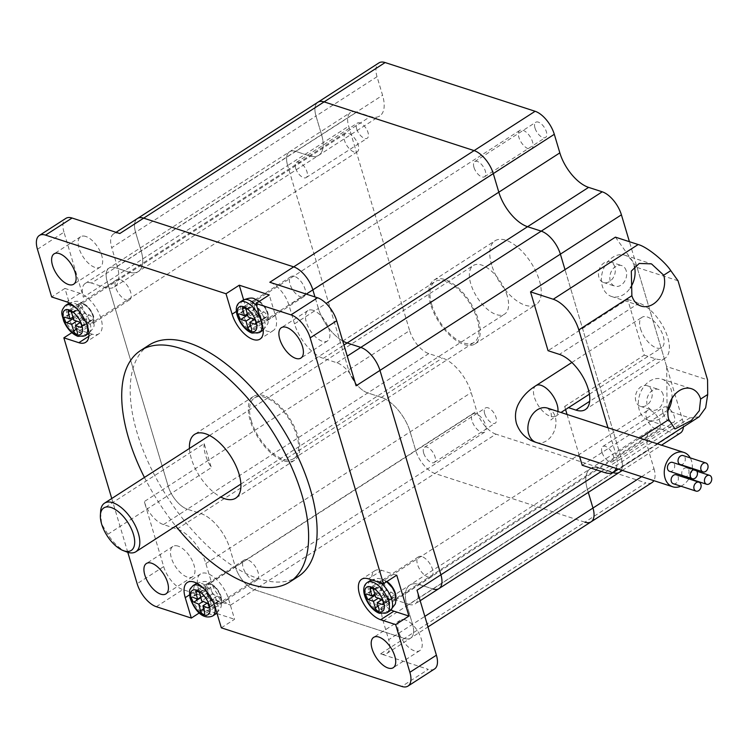 <?xml version="1.0" encoding="UTF-8"?>
<svg xmlns="http://www.w3.org/2000/svg" width="749" height="749" viewBox="0 0 749 749"><rect width="100%" height="100%" fill="white"/><g stroke="black" fill="none" stroke-linecap="round" stroke-linejoin="round"><path stroke-width="0.56" stroke-dasharray="3.75 2.81" d="M431.761 304.656A36.13 17.592 57.2 0 1 434.916 281.661A36.13 17.592 57.2 0 1 457.686 288.749A36.13 17.592 57.2 0 1 477.216 319.42A36.13 17.592 57.2 0 1 474.061 342.405A36.13 17.592 57.2 0 1 451.301 335.318A36.13 17.592 57.2 0 1 431.761 304.656M251.346 420.919A36.13 17.592 57.2 0 1 254.501 397.925A36.13 17.592 57.2 0 1 277.261 405.012A36.13 17.592 57.2 0 1 296.801 435.684A36.13 17.592 57.2 0 1 293.645 458.669A36.13 17.592 57.2 0 1 270.876 451.581A36.13 17.592 57.2 0 1 251.346 420.919M356.093 385.801A21.684 10.552 -122.8 0 0 336.919 362.788L323.278 358.359A32.525 15.832 57.2 0 1 294.516 323.849L318.4 308.457A32.525 15.832 57.2 0 0 342.733 340.982A32.525 15.832 57.2 0 1 318.4 308.457L314.954 296.922L318.4 308.457L326.152 303.467M163.469 524.581L187.344 509.198A21.684 10.552 57.2 0 1 168.169 486.185L107.247 281.821A21.684 10.552 57.2 0 1 109.139 268.02A21.684 10.552 57.2 0 1 115.346 267.665L128.978 272.093A32.525 15.832 -122.8 0 0 138.284 271.569A32.525 15.832 -122.8 0 0 141.13 250.868L135.588 232.293A21.684 10.552 57.2 0 1 137.479 218.502A21.684 10.552 -122.8 0 0 135.588 232.293L141.13 250.868A32.525 15.832 57.2 0 1 138.284 271.569A32.525 15.832 57.2 0 1 128.978 272.093L115.346 267.665A21.684 10.552 -122.8 0 0 109.139 268.02A21.684 10.552 -122.8 0 0 107.247 281.821L168.169 486.185A21.684 10.552 -122.8 0 0 187.344 509.198L200.985 513.627A32.525 15.832 57.2 0 1 229.746 548.137L235.289 566.721A21.684 10.552 -122.8 0 0 254.463 589.725L404.46 638.457A21.684 10.552 -122.8 0 0 410.667 638.101A21.684 10.552 -122.8 0 0 412.559 624.31L407.016 605.726A32.525 15.832 57.2 0 1 409.853 585.035A32.525 15.832 57.2 0 1 419.159 584.501L432.8 588.929L419.159 584.501A32.525 15.832 -122.8 0 0 409.853 585.035A32.525 15.832 -122.8 0 0 407.016 605.726L412.559 624.31A21.684 10.552 57.2 0 1 410.667 638.101A21.684 10.552 57.2 0 1 404.46 638.457L254.463 589.725A21.684 10.552 57.2 0 1 235.289 566.721L211.405 582.104A21.684 10.552 -122.8 0 0 230.58 605.117L182.85 589.613A21.684 10.552 57.2 0 1 163.675 566.6L144.295 501.577A21.684 10.552 -122.8 0 0 163.469 524.581L177.101 529.019A32.525 15.832 57.2 0 1 205.863 563.529L211.405 582.104M356.786 112.078L370.427 116.507A32.525 15.832 57.2 0 0 379.734 115.973A32.525 15.832 57.2 0 0 382.57 95.282L377.028 76.707L316.003 116.029L321.546 134.605A32.525 15.832 57.2 0 1 318.709 155.305A32.525 15.832 57.2 0 1 309.403 155.829L295.761 151.401A21.684 10.552 -122.8 0 0 289.554 151.757A21.684 10.552 57.2 0 1 295.761 151.401L91.462 283.056L105.103 287.485A32.525 15.832 -122.8 0 0 114.41 286.951A32.525 15.832 -122.8 0 0 117.247 266.26L111.713 247.685L316.003 116.029A21.684 10.552 57.2 0 1 317.904 102.239A21.684 10.552 -122.8 0 0 316.003 116.029L321.546 134.605A32.525 15.832 57.2 0 1 318.709 155.305A32.525 15.832 57.2 0 1 309.403 155.829L295.761 151.401L356.786 112.078A21.684 10.552 57.2 0 0 350.579 112.434A21.684 10.552 57.2 0 0 348.688 126.225L409.619 330.599L348.594 369.922A21.684 10.552 -122.8 0 0 367.768 392.935L381.4 397.363A32.525 15.832 57.2 0 1 410.162 431.873L415.704 450.458L410.162 431.873A32.525 15.832 -122.8 0 0 381.4 397.363L367.768 392.935A21.684 10.552 57.2 0 1 348.594 369.922L144.295 501.577M37.45 249.277L63.983 232.181L83.364 297.203L287.663 165.557L348.594 369.922L287.663 165.557A21.684 10.552 57.2 0 1 289.554 151.757A21.684 10.552 -122.8 0 0 287.663 165.557L348.688 126.225M230.58 605.117L434.879 473.462A21.684 10.552 57.2 0 1 415.704 450.458A21.684 10.552 -122.8 0 0 434.879 473.462L584.875 522.193L380.576 653.84L428.306 669.344L401.773 686.449M383.142 621.118L587.431 489.462L588.302 492.365L587.431 489.462A32.525 15.832 57.2 0 1 590.278 468.771A32.525 15.832 57.2 0 1 599.584 468.237L613.216 472.666L408.917 604.321L395.285 599.893A32.525 15.832 -122.8 0 0 385.978 600.426A32.525 15.832 -122.8 0 0 383.142 621.118L388.675 639.693L424.833 616.39M601.25 471.449L621.314 458.519L565.008 269.631L621.314 458.519A21.684 10.552 57.2 0 1 621.37 470.11A21.684 10.552 -122.8 0 0 621.314 458.519L682.339 419.197L629.422 241.693M619.423 472.31A21.684 10.552 57.2 0 1 613.216 472.666L599.584 468.237A32.525 15.832 57.2 0 0 590.278 468.771A32.525 15.832 57.2 0 0 587.431 489.462L648.456 450.14A32.525 15.832 57.2 0 1 651.302 429.449A32.525 15.832 57.2 0 1 660.609 428.915L674.24 433.343L613.216 472.666M591.083 521.838A21.684 10.552 57.2 0 1 584.875 522.193L434.879 473.462L495.904 434.139L645.9 482.871L584.875 522.193M491.653 264.959A37.937 18.472 57.2 0 1 494.967 240.822A37.937 18.472 57.2 0 1 518.87 248.265A37.937 18.472 57.2 0 1 539.374 280.463A37.937 18.472 57.2 0 1 536.069 304.6A37.937 18.472 57.2 0 1 512.166 297.156A37.937 18.472 57.2 0 1 491.653 264.959M430.628 304.281A37.937 18.472 57.2 0 1 433.943 280.145A37.937 18.472 57.2 0 1 457.845 287.588A37.937 18.472 57.2 0 1 478.358 319.786A37.937 18.472 57.2 0 1 475.044 343.931A37.937 18.472 57.2 0 1 451.141 336.479A37.937 18.472 57.2 0 1 430.628 304.281M484.687 413.72A9.035 4.4 57.2 0 1 485.474 407.971A9.035 4.4 57.2 0 1 491.166 409.74A9.035 4.4 57.2 0 1 496.044 417.408A9.035 4.4 57.2 0 1 495.258 423.157A9.035 4.4 57.2 0 1 489.565 421.378A9.035 4.4 57.2 0 1 484.687 413.72M423.662 453.042A9.035 4.4 57.2 0 1 424.449 447.293A9.035 4.4 57.2 0 1 430.141 449.063A9.035 4.4 57.2 0 1 435.019 456.731A9.035 4.4 57.2 0 1 434.233 462.479A9.035 4.4 57.2 0 1 428.54 460.71A9.035 4.4 57.2 0 1 423.662 453.042M663.024 412.914A9.035 4.4 57.2 0 1 663.811 407.175A9.035 4.4 57.2 0 1 669.503 408.945A9.035 4.4 57.2 0 1 674.381 416.613A9.035 4.4 57.2 0 1 673.594 422.361A9.035 4.4 57.2 0 1 667.902 420.582A9.035 4.4 57.2 0 1 663.024 412.914M601.999 452.246A9.035 4.4 57.2 0 1 602.786 446.498A9.035 4.4 57.2 0 1 608.478 448.267A9.035 4.4 57.2 0 1 613.365 455.935A9.035 4.4 57.2 0 1 612.57 461.684A9.035 4.4 57.2 0 1 606.877 459.914A9.035 4.4 57.2 0 1 601.999 452.246M534.983 128.013A9.035 4.4 57.2 0 1 535.769 122.265A9.035 4.4 57.2 0 1 541.461 124.044A9.035 4.4 57.2 0 1 546.349 131.712A9.035 4.4 57.2 0 1 545.562 137.451A9.035 4.4 57.2 0 1 539.87 135.681A9.035 4.4 57.2 0 1 534.983 128.013M473.958 167.336A9.035 4.4 57.2 0 1 474.744 161.597A9.035 4.4 57.2 0 1 480.437 163.366A9.035 4.4 57.2 0 1 485.324 171.034A9.035 4.4 57.2 0 1 484.537 176.783A9.035 4.4 57.2 0 1 478.845 175.004A9.035 4.4 57.2 0 1 473.958 167.336M356.646 128.809A9.035 4.4 57.2 0 1 357.432 123.061A9.035 4.4 57.2 0 1 363.125 124.84A9.035 4.4 57.2 0 1 368.012 132.507A9.035 4.4 57.2 0 1 367.216 138.247A9.035 4.4 57.2 0 1 361.524 136.477A9.035 4.4 57.2 0 1 356.646 128.809M295.621 168.141A9.035 4.4 57.2 0 1 296.407 162.393A9.035 4.4 57.2 0 1 302.1 164.162A9.035 4.4 57.2 0 1 306.987 171.83A9.035 4.4 57.2 0 1 306.191 177.579A9.035 4.4 57.2 0 1 300.508 175.8A9.035 4.4 57.2 0 1 295.621 168.141M495.904 434.139A21.684 10.552 57.2 0 1 476.729 411.135L471.187 392.551A32.525 15.832 -122.8 0 0 442.425 358.041L428.793 353.612A21.684 10.552 57.2 0 1 409.619 330.599M377.028 76.707A21.684 10.552 57.2 0 1 378.919 62.907M682.339 419.197A21.684 10.552 57.2 0 1 683.388 426.949M680.448 432.988A21.684 10.552 57.2 0 1 674.24 433.343M641.631 476.692L653.999 468.715L648.456 450.14M653.999 468.715A21.684 10.552 57.2 0 1 653.858 480.661M652.107 482.515A21.684 10.552 57.2 0 1 645.9 482.871M126.59 551.891A28.911 14.072 57.2 0 1 107.847 534.29L101.621 524.01L100.535 512.485M507.167 295.715A28.911 14.072 -122.8 0 0 491.541 271.185A28.911 14.072 -122.8 0 0 473.321 265.511A28.911 14.072 -122.8 0 0 470.803 283.899A28.911 14.072 -122.8 0 0 486.429 308.438A28.911 14.072 -122.8 0 0 504.639 314.112A28.911 14.072 -122.8 0 0 507.167 295.715M204.177 443.623A28.911 14.072 -122.8 0 0 205.479 454.877A28.911 14.072 -122.8 0 0 211.33 467.61L204.177 443.623L100.703 510.303M107.847 534.29L211.33 467.61M257.965 300.536A11.928 5.805 -122.8 0 0 257.31 300.283A11.928 5.805 -122.8 0 0 253.902 300.48A11.928 5.805 -122.8 0 0 253.939 310.872A11.928 5.805 -122.8 0 0 263.405 320.722A11.928 5.805 -122.8 0 0 266.822 320.525A11.928 5.805 -122.8 0 0 267.384 311.547A11.928 5.805 -122.8 0 0 259.407 301.295M294.46 276.353A11.928 5.805 -122.8 0 0 291.043 276.55A11.928 5.805 -122.8 0 0 291.08 286.933A11.928 5.805 -122.8 0 0 300.546 296.791A11.928 5.805 -122.8 0 0 303.963 296.595A11.928 5.805 -122.8 0 0 303.925 286.202A11.928 5.805 -122.8 0 0 294.46 276.353M386.877 581.542A11.928 5.805 -122.8 0 0 384.78 580.531A11.928 5.805 -122.8 0 0 381.372 580.728A11.928 5.805 -122.8 0 0 381.41 591.12A11.928 5.805 -122.8 0 0 390.875 600.97A11.928 5.805 -122.8 0 0 394.283 600.773A11.928 5.805 -122.8 0 0 395.921 597.047M421.93 556.591A11.928 5.805 -122.8 0 0 418.513 556.788A11.928 5.805 -122.8 0 0 418.551 567.18A11.928 5.805 -122.8 0 0 428.016 577.03A11.928 5.805 -122.8 0 0 431.433 576.833A11.928 5.805 -122.8 0 0 431.396 566.45A11.928 5.805 -122.8 0 0 421.93 556.591M210.45 583.752A11.928 5.805 -122.8 0 0 207.033 583.939A11.928 5.805 -122.8 0 0 207.07 594.332A11.928 5.805 -122.8 0 0 216.545 604.181A11.928 5.805 -122.8 0 0 219.953 603.994A11.928 5.805 -122.8 0 0 219.916 593.601A11.928 5.805 -122.8 0 0 210.45 583.752M247.591 559.812A11.928 5.805 -122.8 0 0 244.183 560.009A11.928 5.805 -122.8 0 0 244.221 570.401A11.928 5.805 -122.8 0 0 253.686 580.25A11.928 5.805 -122.8 0 0 257.094 580.054A11.928 5.805 -122.8 0 0 257.057 569.661A11.928 5.805 -122.8 0 0 247.591 559.812M243.622 299.815L245.354 305.629A23.846 11.61 -122.8 0 0 266.447 330.946A23.846 11.61 -122.8 0 0 273.273 330.552A23.846 11.61 -122.8 0 0 275.36 315.376L269.266 294.937M82.98 303.504A11.928 5.805 -122.8 0 0 79.563 303.701A11.928 5.805 -122.8 0 0 79.6 314.093A11.928 5.805 -122.8 0 0 89.075 323.942A11.928 5.805 -122.8 0 0 92.483 323.746A11.928 5.805 -122.8 0 0 92.445 313.354A11.928 5.805 -122.8 0 0 82.98 303.504M120.121 279.564A11.928 5.805 -122.8 0 0 116.713 279.761A11.928 5.805 -122.8 0 0 116.75 290.153A11.928 5.805 -122.8 0 0 126.216 300.003A11.928 5.805 -122.8 0 0 129.633 299.806A11.928 5.805 -122.8 0 0 129.586 289.423A11.928 5.805 -122.8 0 0 120.121 279.564M189.46 448.436A37.937 18.472 -122.8 0 0 220.777 497.036M264.378 395.79A37.937 18.472 -122.8 0 0 253.518 396.408A37.937 18.472 -122.8 0 0 253.639 429.467A37.937 18.472 -122.8 0 0 283.768 460.813A37.937 18.472 -122.8 0 0 294.619 460.195A37.937 18.472 -122.8 0 0 294.497 427.127A37.937 18.472 -122.8 0 0 264.378 395.79M149.088 345.064A137.676 67.017 -122.8 0 0 149.528 465.026A137.676 67.017 -122.8 0 0 258.826 578.762A137.676 67.017 -122.8 0 0 298.233 576.505M178.093 546.115A18.07 8.791 -122.8 0 0 172.925 546.414A18.07 8.791 -122.8 0 0 172.982 562.153A18.07 8.791 -122.8 0 0 187.325 577.086A18.07 8.791 -122.8 0 0 192.502 576.786A18.07 8.791 -122.8 0 0 192.446 561.048A18.07 8.791 -122.8 0 0 178.093 546.115M85.789 236.459A18.07 8.791 -122.8 0 0 80.611 236.759A18.07 8.791 -122.8 0 0 80.677 252.507A18.07 8.791 -122.8 0 0 95.02 267.43A18.07 8.791 -122.8 0 0 100.188 267.131A18.07 8.791 -122.8 0 0 100.132 251.392A18.07 8.791 -122.8 0 0 85.789 236.459M313.054 310.292A18.07 8.791 -122.8 0 0 307.886 310.592A18.07 8.791 -122.8 0 0 307.942 326.33A18.07 8.791 -122.8 0 0 322.285 341.254A18.07 8.791 -122.8 0 0 327.453 340.964A18.07 8.791 -122.8 0 0 327.397 325.216A18.07 8.791 -122.8 0 0 313.054 310.292M405.368 619.947A18.07 8.791 -122.8 0 0 400.2 620.238A18.07 8.791 -122.8 0 0 400.256 635.985A18.07 8.791 -122.8 0 0 414.6 650.909A18.07 8.791 -122.8 0 0 419.768 650.619A18.07 8.791 -122.8 0 0 419.712 634.871A18.07 8.791 -122.8 0 0 405.368 619.947M439.008 588.574A21.684 10.552 57.2 0 1 432.8 588.929M428.793 353.612L187.344 509.198L200.985 513.627A32.525 15.832 57.2 0 1 229.746 548.137L235.289 566.721L476.729 411.135M221.32 627.821L234.587 619.273L228.492 598.835A23.846 11.61 -122.8 0 0 215.6 578.602A23.846 11.61 -122.8 0 0 200.573 573.921A23.846 11.61 -122.8 0 0 198.494 589.098L204.589 609.527L216.583 613.422M217.079 613.59L234.587 619.273M204.589 609.527L199.318 612.925M111.751 498.506L127.789 552.303M71.848 332.678L77.119 329.288L92.118 334.157A23.846 11.61 -122.8 0 0 98.943 333.773A23.846 11.61 -122.8 0 0 98.868 312.988A23.846 11.61 -122.8 0 0 79.928 293.28L64.929 288.412L69.264 302.933M69.292 303.036L77.119 329.288M64.929 288.412L51.662 296.96M144.435 477.45A137.676 67.017 -122.8 0 0 175.753 526.051M396.736 575.185L381.737 570.317A23.846 11.61 -122.8 0 0 374.912 570.701A23.846 11.61 -122.8 0 0 374.163 589.622A23.846 11.61 -122.8 0 0 391.175 610.004M63.983 232.181A21.684 10.552 57.2 0 1 65.875 218.38M119.803 233.529A21.684 10.552 -122.8 0 0 113.605 233.885A21.684 10.552 -122.8 0 0 111.713 247.685M91.462 283.056A21.684 10.552 -122.8 0 0 85.264 283.412A21.684 10.552 -122.8 0 0 83.364 297.203M294.516 323.849L288.983 305.264A21.684 10.552 -122.8 0 0 269.809 282.261M434.514 668.988A21.684 10.552 57.2 0 1 428.306 669.344M380.576 653.84A21.684 10.552 -122.8 0 0 386.784 653.484A21.684 10.552 -122.8 0 0 388.675 639.693M408.917 604.321A21.684 10.552 -122.8 0 0 415.124 603.966A21.684 10.552 -122.8 0 0 417.015 590.175M206.499 591.101A10.842 5.28 57.2 0 1 207.623 584.857A10.842 5.28 57.2 0 1 214.71 587.216A10.842 5.28 57.2 0 1 220.487 596.831A10.842 5.28 57.2 0 1 219.363 603.076A10.842 5.28 57.2 0 1 212.276 600.717A10.842 5.28 57.2 0 1 206.499 591.101M219.747 599.322A2.949 1.432 -122.8 0 0 217.219 596.054L212.267 594.032L210.609 587.403A3.174 1.545 -122.8 0 0 208.915 584.585A3.174 1.545 -122.8 0 0 206.836 583.902A3.174 1.545 -122.8 0 0 206.509 585.727L208.175 592.356L203.222 590.334A2.949 1.432 -122.8 0 0 202.249 590.334A2.949 1.432 -122.8 0 0 202.211 592.815A2.949 1.432 -122.8 0 0 204.468 595.296L209.411 597.318L211.078 603.947A3.174 1.545 -122.8 0 0 212.772 606.765A3.174 1.545 -122.8 0 0 214.841 607.458A3.174 1.545 -122.8 0 0 215.169 605.623L213.512 598.994L218.455 601.016A2.949 1.432 -122.8 0 0 219.438 601.026A2.949 1.432 -122.8 0 0 219.747 599.322M471.823 420.123A10.842 5.28 57.2 0 1 472.947 413.879A10.842 5.28 57.2 0 1 480.034 416.238A10.842 5.28 57.2 0 1 485.811 425.853A10.842 5.28 57.2 0 1 484.687 432.098A10.842 5.28 57.2 0 1 477.6 429.739A10.842 5.28 57.2 0 1 471.823 420.123M209.411 597.318L203.026 601.438M208.175 592.356L200.723 597.159M212.267 594.032L201.659 600.876M213.512 598.994L207.061 603.151M669.615 471.346A4.7 3.52 108 0 0 673.557 469.67A4.7 3.52 108 0 0 674.521 464.652A4.7 3.52 108 0 0 672.518 462.405M673.314 483.732A4.7 3.52 108 0 0 677.246 482.056A4.7 3.52 108 0 0 678.21 477.038A4.7 3.52 108 0 0 676.216 474.791M683.921 476.888A4.7 3.52 108 0 0 687.863 475.212A4.7 3.52 108 0 0 688.827 470.203A4.7 3.52 108 0 0 686.824 467.956A4.7 3.52 108 0 0 682.891 469.632A4.7 3.52 108 0 0 681.927 474.651A4.7 3.52 108 0 0 682.255 475.446M680.232 464.502A4.7 3.52 108 0 0 684.165 462.826A4.7 3.52 108 0 0 685.129 457.817A4.7 3.52 108 0 0 683.135 455.57M640.507 328.745A18.07 8.791 -122.8 0 0 650.272 344.072A18.07 8.791 -122.8 0 0 661.657 347.62A18.07 8.791 -122.8 0 0 663.23 336.123A18.07 8.791 -122.8 0 0 653.465 320.797A18.07 8.791 -122.8 0 0 642.08 317.248A18.07 8.791 -122.8 0 0 640.507 328.745M680.878 486.185A18.07 13.557 108 0 0 688.827 478.892M689.033 478.555A18.07 13.557 108 0 0 692.226 468.808M692.263 468.415A18.07 13.557 108 0 0 691.561 461.056A18.07 13.557 108 0 0 690.232 457.873M626.201 270.735A10.842 8.136 108 0 0 621.595 265.558A10.842 8.136 108 0 0 612.513 269.425A10.842 8.136 108 0 0 610.285 280.997A10.842 8.136 108 0 0 614.901 286.174A10.842 8.136 108 0 0 623.983 282.307A10.842 8.136 108 0 0 626.201 270.735M614.845 267.047A10.842 8.136 108 0 0 610.229 261.869A10.842 8.136 108 0 0 601.147 265.726A10.842 8.136 108 0 0 598.919 277.308A10.842 8.136 108 0 0 603.535 282.485A10.842 8.136 108 0 0 612.616 278.619A10.842 8.136 108 0 0 614.845 267.047M663.127 394.601A10.842 8.136 108 0 0 658.521 389.414A10.842 8.136 108 0 0 649.439 393.281A10.842 8.136 108 0 0 647.211 404.853A10.842 8.136 108 0 0 651.817 410.04A10.842 8.136 108 0 0 660.908 406.173A10.842 8.136 108 0 0 663.127 394.601M651.77 390.903A10.842 8.136 108 0 0 647.155 385.726A10.842 8.136 108 0 0 638.073 389.592A10.842 8.136 108 0 0 635.845 401.164A10.842 8.136 108 0 0 640.461 406.351A10.842 8.136 108 0 0 649.542 402.485A10.842 8.136 108 0 0 651.77 390.903M671.928 398.421A21.684 16.263 108 0 0 671.085 389.471A21.684 16.263 108 0 0 661.873 379.106A21.684 16.263 108 0 0 643.7 386.84A21.684 16.263 108 0 0 639.253 409.984A21.684 16.263 108 0 0 648.475 420.348A21.684 16.263 108 0 0 667.958 410.639M634.356 266.279A21.684 16.263 108 0 0 634.169 265.605A21.684 16.263 108 0 0 624.947 255.25A21.684 16.263 108 0 0 606.774 262.974A21.684 16.263 108 0 0 602.327 286.127A21.684 16.263 108 0 0 611.549 296.482A21.684 16.263 108 0 0 630.255 288M565.589 409.525L564.671 406.426L568.472 407.662M567.068 414.478L579.604 456.544M616.184 468.425A28.911 14.072 -122.8 0 0 615.734 453.782L639.974 438.156M607.973 427.763L615.734 453.782M582.207 465.26L667.116 410.555L689.838 417.933L604.939 472.647M615.416 237.143L637.109 267.468L666.647 366.551L707.552 379.846M637.109 267.468L678.014 280.753M564.671 406.426L644.262 355.138L627.653 299.394L548.053 350.691M666.647 366.551L667.116 410.555M699.107 416.819L689.838 417.933M644.262 355.138L655.628 358.827A32.525 15.832 -122.8 0 0 664.934 358.294A32.525 15.832 -122.8 0 0 664.831 329.953A32.525 15.832 -122.8 0 0 639.009 303.092L627.653 299.394M88.757 322.997A10.842 5.28 57.2 0 1 80.18 314.037A10.842 5.28 57.2 0 1 80.152 304.609A10.842 5.28 57.2 0 1 83.289 304.44A10.842 5.28 57.2 0 1 91.874 313.41A10.842 5.28 57.2 0 1 91.893 322.838A10.842 5.28 57.2 0 1 88.757 322.997M79.89 303.626A2.949 1.432 -122.8 0 0 79.038 303.673A2.949 1.432 -122.8 0 0 78.776 305.536L80.714 312.099L75.743 310.451A3.174 1.545 -122.8 0 0 74.825 310.507A3.174 1.545 -122.8 0 0 74.825 313.26A3.174 1.545 -122.8 0 0 77.344 315.891L82.315 317.529L84.244 324.092A2.949 1.432 -122.8 0 0 85.845 326.611A2.949 1.432 -122.8 0 0 87.708 327.191A2.949 1.432 -122.8 0 0 87.97 325.328L86.032 318.765L91.004 320.413A3.174 1.545 -122.8 0 0 91.921 320.357A3.174 1.545 -122.8 0 0 91.912 317.604A3.174 1.545 -122.8 0 0 89.403 314.973L84.431 313.335L82.493 306.772A2.949 1.432 -122.8 0 0 79.89 303.626M354.08 152.028A10.842 5.28 57.2 0 1 345.495 143.059A10.842 5.28 57.2 0 1 345.476 133.631A10.842 5.28 57.2 0 1 348.613 133.472A10.842 5.28 57.2 0 1 357.198 142.432A10.842 5.28 57.2 0 1 357.217 151.86A10.842 5.28 57.2 0 1 354.08 152.028M86.032 318.765L80.031 322.632M82.315 317.529L76.726 321.134M80.714 312.099L72.915 317.117M84.431 313.335L73.814 320.169M257.731 301.267A10.842 5.28 57.2 0 1 266.241 310.273A10.842 5.28 57.2 0 1 266.232 319.617A10.842 5.28 57.2 0 1 262.993 319.748A10.842 5.28 57.2 0 1 254.473 310.741A10.842 5.28 57.2 0 1 254.482 301.398A10.842 5.28 57.2 0 1 257.731 301.267M261.055 323.98A2.949 1.432 -122.8 0 0 261.935 323.942A2.949 1.432 -122.8 0 0 262.206 322.117L260.343 315.572L265.352 317.323A3.174 1.545 -122.8 0 0 266.298 317.286A3.174 1.545 -122.8 0 0 266.298 314.552A3.174 1.545 -122.8 0 0 263.807 311.912L258.808 310.161L256.944 303.626A2.949 1.432 -122.8 0 0 255.353 301.089A2.949 1.432 -122.8 0 0 253.471 300.489A2.949 1.432 -122.8 0 0 253.199 302.315L255.063 308.86L250.063 307.109A3.174 1.545 -122.8 0 0 249.117 307.146A3.174 1.545 -122.8 0 0 249.108 309.88A3.174 1.545 -122.8 0 0 251.598 312.52L256.607 314.271L258.461 320.806A2.949 1.432 -122.8 0 0 261.055 323.98M523.055 130.289A10.842 5.28 57.2 0 1 531.565 139.295A10.842 5.28 57.2 0 1 531.556 148.639A10.842 5.28 57.2 0 1 528.307 148.77A10.842 5.28 57.2 0 1 519.797 139.763A10.842 5.28 57.2 0 1 519.806 130.42A10.842 5.28 57.2 0 1 523.055 130.289M255.063 308.86L247.301 313.859M258.808 310.161L248.191 317.005M260.343 315.572L254.304 319.467M256.607 314.271L250.896 317.951M385.229 581.524A10.842 5.28 57.2 0 1 393.721 590.54A10.842 5.28 57.2 0 1 393.702 599.865A10.842 5.28 57.2 0 1 390.426 599.977A10.842 5.28 57.2 0 1 381.934 590.961A10.842 5.28 57.2 0 1 381.953 581.636A10.842 5.28 57.2 0 1 385.229 581.524M388.478 604.2A2.949 1.432 -122.8 0 0 389.368 604.171A2.949 1.432 -122.8 0 0 389.649 602.355L387.813 595.829L392.822 597.608A3.174 1.545 -122.8 0 0 393.777 597.58A3.174 1.545 -122.8 0 0 393.787 594.846A3.174 1.545 -122.8 0 0 391.296 592.206L386.287 590.427L384.452 583.892A2.949 1.432 -122.8 0 0 382.861 581.346A2.949 1.432 -122.8 0 0 380.979 580.747A2.949 1.432 -122.8 0 0 380.707 582.563L382.542 589.089L377.533 587.31A3.174 1.545 -122.8 0 0 376.569 587.347A3.174 1.545 -122.8 0 0 376.56 590.072A3.174 1.545 -122.8 0 0 379.05 592.712L384.059 594.491L385.894 601.026A2.949 1.432 -122.8 0 0 388.478 604.2M650.553 410.546A10.842 5.28 57.2 0 1 659.045 419.562A10.842 5.28 57.2 0 1 659.026 428.887A10.842 5.28 57.2 0 1 655.75 429.008A10.842 5.28 57.2 0 1 647.258 419.983A10.842 5.28 57.2 0 1 647.276 410.658A10.842 5.28 57.2 0 1 650.553 410.546M382.542 589.089L374.781 594.088M386.287 590.427L375.68 597.262M387.813 595.829L381.756 599.734M384.059 594.491L378.311 598.198M117.247 266.26L382.57 95.282M105.103 287.485L370.427 116.507M177.101 529.019L442.425 358.041M205.863 563.529L471.187 392.551M395.285 599.893L660.609 428.915M275.36 315.376L262.094 323.924M156.326 606.709L182.85 589.613M163.675 566.6L137.151 583.705M79.928 293.28L66.67 301.838M92.118 334.157L88.85 336.264M198.494 589.098L189.525 594.875M228.492 598.835L215.225 607.383M381.737 570.317L368.471 578.865M245.354 305.629L236.394 311.415M306.294 294.114L288.983 305.264M323.278 358.359L343.941 345.046M336.919 362.788L347.246 356.131M216.892 612.963A18.07 8.791 -122.8 0 0 217.65 603.572A18.07 8.791 -122.8 0 0 196.884 583.256M216.938 613.141L221.011 607.158L221.732 602.851L221.17 598.077C218.914 590.605 214.851 585.54 208.971 582.862L206.696 582.067C206.434 580.924 202.942 581.439 196.201 583.611A18.07 8.791 -122.8 0 0 194.328 594.032A18.07 8.791 -122.8 0 0 203.962 610.051A18.07 8.791 -122.8 0 0 215.778 613.993M212.669 615.996A18.07 8.791 57.2 0 1 200.854 612.055A18.07 8.791 57.2 0 1 191.22 596.035A18.07 8.791 57.2 0 1 193.092 585.615M204.121 588.854A18.07 8.791 57.2 0 1 214.28 604.612M217.219 596.054L206.602 602.898M211.078 603.947L203.625 608.75M215.169 605.623L204.561 612.467M204.468 595.296L200.844 597.627M203.222 590.334L192.615 597.168M206.509 585.727L198.026 591.195M210.609 587.403L199.992 594.247M218.455 601.016L209.224 606.971M535.947 385.641A18.07 8.791 -122.8 0 0 534.374 397.139A18.07 8.791 -122.8 0 0 544.139 412.465A18.07 8.791 -122.8 0 0 555.524 416.013A18.07 8.791 -122.8 0 0 557.921 411.501M536.35 442.49A18.07 13.557 108 0 0 551.489 436.049A18.07 13.557 108 0 0 555.196 416.753A18.07 13.557 108 0 0 547.51 408.121M655.628 358.827L589.669 401.333M639.009 303.092L559.419 354.38M88.906 333.277A18.07 8.791 -122.8 0 0 87.933 317.351A18.07 8.791 -122.8 0 0 73.964 303.092A18.07 8.791 -122.8 0 0 69.414 303.017M68.73 303.373A18.07 8.791 -122.8 0 0 68.777 319.074A18.07 8.791 -122.8 0 0 83.083 334.026A18.07 8.791 -122.8 0 0 88.307 333.745C92.604 329.429 94.524 326.461 94.056 324.851L93.082 315.816C90.666 309.215 86.332 304.637 80.106 302.081C77.952 300.677 74.16 301.107 68.73 303.373M85.199 335.749A18.07 8.791 57.2 0 1 79.974 336.029A18.07 8.791 57.2 0 1 65.669 321.078A18.07 8.791 57.2 0 1 65.622 305.377M78.776 305.536L70.228 311.041M76.651 308.607A18.07 8.791 57.2 0 1 86.809 324.373M91.004 320.413L81.735 326.386M89.403 314.973L78.785 321.817M87.97 325.328L77.353 332.163M84.244 324.092L76.454 329.12M77.344 315.891L73.318 318.475M75.743 310.451L65.126 317.295M82.493 306.772L71.885 313.606M243.069 300.152A18.07 8.791 -122.8 0 0 243.051 315.741A18.07 8.791 -122.8 0 0 257.235 330.749A18.07 8.791 -122.8 0 0 262.637 330.524M263.245 330.056A18.07 8.791 -122.8 0 0 256.748 305.985M259.529 332.528A18.07 8.791 57.2 0 1 254.126 332.753A18.07 8.791 57.2 0 1 239.942 317.735A18.07 8.791 57.2 0 1 239.961 302.156M262.206 322.117L251.598 328.951M250.063 307.109L239.446 313.943M251.598 312.52L247.647 315.067M253.199 302.315L244.642 307.839M256.944 303.626L246.337 310.47M263.807 311.912L253.199 318.756M265.352 317.323L256.111 323.278M258.461 320.806L250.7 325.806M370.54 580.4A18.07 8.791 -122.8 0 0 370.502 595.942A18.07 8.791 -122.8 0 0 384.649 610.969A18.07 8.791 -122.8 0 0 390.107 610.772M380.511 582.769A18.07 8.791 -122.8 0 0 375.998 580.203A18.07 8.791 -122.8 0 0 371.635 579.895M386.999 612.776A18.07 8.791 57.2 0 1 381.541 612.972A18.07 8.791 57.2 0 1 367.394 597.945A18.07 8.791 57.2 0 1 367.431 582.404M389.649 602.355L379.031 609.199M377.533 587.31L366.916 594.144M379.05 592.712L375.109 595.249M380.707 582.563L372.131 588.087M384.452 583.892L373.845 590.736M391.296 592.206L380.689 599.05M392.822 597.608L383.591 603.554M385.894 601.026L378.142 606.025M254.501 397.925L434.916 281.661M114.41 286.951L379.734 115.973M385.978 600.426L651.302 429.449M386.784 653.484L427.979 626.941M85.264 283.412L350.579 112.434M293.645 458.669L474.061 342.405M433.943 280.145L494.967 240.822M424.449 447.293L485.474 407.971M602.786 446.498L663.811 407.175M474.744 161.597L535.769 122.265M296.407 162.393L357.432 123.061M622.353 470.428L661.545 445.168M306.191 177.579L367.216 138.247M484.537 176.783L545.562 137.451M612.57 461.684L673.594 422.361M434.233 462.479L495.258 423.157M475.044 343.931L536.069 304.6M209.57 435.478L473.321 265.511M240.888 484.079L504.639 314.112M291.043 276.55L253.902 300.48M418.513 556.788L381.372 580.728M244.183 560.009L207.033 583.939M273.273 330.552L260.006 339.1M116.713 279.761L79.563 303.701M253.518 396.408L194.618 434.364M172.925 546.414L146.392 563.51M80.611 236.759L54.087 253.855M307.886 310.592L281.352 327.688M400.2 620.238L373.667 637.343M419.768 650.619L393.234 667.715M327.453 340.964L300.929 358.059M100.188 267.131L73.655 284.227M192.502 576.786L165.969 593.882M294.619 460.195L235.72 498.151M98.943 333.773L85.676 342.321M129.633 299.806L92.483 323.746M200.573 573.921L187.306 582.469M374.912 570.701L361.645 579.249M257.094 580.054L219.953 603.994M431.433 576.833L394.283 600.773M303.963 296.595L266.822 320.525M116.048 232.312L113.605 233.885M420.161 600.717L415.124 603.966M472.947 413.879L207.623 584.857M484.687 432.098L219.363 603.076M214.841 607.458L204.234 614.292M202.249 590.334L191.632 597.168M206.836 583.902L196.229 590.736M219.438 601.026L208.821 607.86M547.257 408.027C547.678 407.531 548.97 409.31 551.152 413.373C551.564 417.905 551.451 420.105 550.815 419.974L560.982 412.493M589.407 394.18L661.657 347.62M610.229 261.869L621.595 265.558M647.155 385.726L658.521 389.414M661.873 379.106L691.411 388.703M624.947 255.25L651.471 263.863M611.549 296.482L641.088 306.088M648.475 420.348L674.999 428.962M640.461 406.351L651.817 410.04M603.535 282.485L614.901 286.174M657.276 443.773L618.075 469.033M664.934 358.294L585.344 409.591M571.88 362.488L642.08 317.248M696.907 471.233L686.824 467.956M79.038 303.673L68.421 310.507M345.476 133.631L80.152 304.609M357.217 151.86L91.893 322.838M91.921 320.357L81.313 327.201M87.708 327.191L77.091 334.035M74.825 310.507L64.208 317.342M263.245 330.112L267.889 323.643L268.601 319.214L267.449 312.689L264.912 307.549L259.238 301.398M261.935 323.942L251.318 330.777M531.556 148.639L266.232 319.617M519.806 130.42L254.482 301.398M249.117 307.146L238.5 313.981M253.471 300.489L242.863 307.333M266.298 317.286L255.681 324.13M386.709 581.645L382.224 579.22L378.058 578.387L371.485 579.838M389.368 604.171L378.76 611.006M659.026 428.887L393.702 599.865M647.276 410.658L381.953 581.636M376.569 587.347L365.961 594.182M380.979 580.747L370.371 587.591M393.777 597.58L383.17 604.415"/><path stroke-width="1.12" d="M391.175 610.004A23.846 11.61 -122.8 0 0 393.918 611.184L408.917 616.062L396.736 575.185L383.469 583.733L310.17 337.865A21.684 10.552 -122.8 0 0 290.996 314.861L317.529 297.765L269.809 282.261L293.683 266.869L143.686 218.146L293.683 266.869A21.684 10.552 57.2 0 1 312.857 289.882L314.954 296.922L312.857 289.882A21.684 10.552 -122.8 0 0 293.683 266.869L474.098 150.605A21.684 10.552 57.2 0 1 493.282 173.618A21.684 10.552 -122.8 0 0 474.098 150.605L535.123 111.283A21.684 10.552 57.2 0 1 554.297 134.296L559.84 152.871L498.815 192.193L493.282 173.618L498.815 192.193A32.525 15.832 -122.8 0 0 527.577 226.713A32.525 15.832 57.2 0 1 498.815 192.193L326.152 303.467M116.048 232.312L378.919 62.907A21.684 10.552 57.2 0 1 385.126 62.551L324.102 101.883L474.098 150.605L324.102 101.883A21.684 10.552 -122.8 0 0 317.904 102.239A21.684 10.552 57.2 0 1 324.102 101.883L143.686 218.146A21.684 10.552 -122.8 0 0 137.479 218.502A21.684 10.552 57.2 0 1 143.686 218.146L119.803 233.529L72.082 218.025L45.549 235.12A21.684 10.552 -122.8 0 0 39.341 235.476A21.684 10.552 -122.8 0 0 37.45 249.277L51.662 296.96L66.67 301.838A23.846 11.61 -122.8 0 1 85.601 321.536A23.846 11.61 -122.8 0 1 85.676 342.321A23.846 11.61 -122.8 0 1 78.851 342.705L63.852 337.836L111.751 498.506M424.833 616.39L592.974 508.037L588.302 492.365L592.974 508.037A21.684 10.552 57.2 0 1 591.083 521.838A21.684 10.552 -122.8 0 0 592.974 508.037L641.631 476.692M565.008 269.631L560.392 254.145A21.684 10.552 -122.8 0 0 541.218 231.141L527.577 226.713L541.218 231.141A21.684 10.552 57.2 0 1 560.392 254.145L379.968 370.409A21.684 10.552 -122.8 0 0 360.793 347.405L347.162 342.976A32.525 15.832 57.2 0 1 342.733 340.982A32.525 15.832 57.2 0 0 347.162 342.976L588.602 187.381L602.243 191.81A21.684 10.552 57.2 0 1 621.417 214.823L560.392 254.145L565.008 269.631M189.525 594.875L185.228 597.646A23.846 11.61 -122.8 0 1 187.306 582.469A23.846 11.61 -122.8 0 1 202.333 587.15A23.846 11.61 -122.8 0 1 215.225 607.383L221.32 627.821L401.773 686.449A21.684 10.552 -122.8 0 0 407.98 686.093A21.684 10.552 -122.8 0 0 409.872 672.293L436.405 655.197L417.015 590.175L440.899 574.783L379.968 370.409L440.899 574.783A21.684 10.552 57.2 0 1 439.008 588.574A21.684 10.552 -122.8 0 0 440.899 574.783L601.25 471.449M432.8 588.929A21.684 10.552 -122.8 0 0 439.008 588.574L619.423 472.31A21.684 10.552 -122.8 0 0 621.37 470.11A21.684 10.552 57.2 0 1 619.423 472.31L622.353 470.428M535.123 111.283L385.126 62.551M559.84 152.871A32.525 15.832 -122.8 0 0 588.602 187.381M629.422 241.693L621.417 214.823M683.388 426.949A21.684 10.552 57.2 0 1 680.448 432.988L661.545 445.168M653.858 480.661A21.684 10.552 57.2 0 1 652.107 482.515L591.083 521.838A21.684 10.552 -122.8 0 1 584.875 522.193M613.216 472.666A21.684 10.552 -122.8 0 0 619.423 472.31M133.444 534.346A25.297 12.312 -122.8 0 0 114.709 509.161A25.297 12.312 -122.8 0 0 100.385 515.237A25.297 12.312 -122.8 0 0 101.621 524.01A25.297 12.312 -122.8 0 0 123.136 550.543A25.297 12.312 -122.8 0 0 133.444 534.346M100.385 515.237L100.703 510.303A28.911 14.072 57.2 0 1 104.523 503.169A28.911 14.072 57.2 0 1 122.742 508.843A28.911 14.072 57.2 0 1 138.368 533.372A28.911 14.072 57.2 0 1 135.841 551.76A28.911 14.072 57.2 0 1 126.59 551.891L123.136 550.543M45.549 235.12L226.001 293.748L232.096 314.177A23.846 11.61 -122.8 0 0 253.181 339.494A23.846 11.61 -122.8 0 0 260.006 339.1A23.846 11.61 -122.8 0 0 262.094 323.924L255.999 303.495L269.266 294.937L239.268 285.2L243.622 299.815M220.777 497.036A37.937 18.472 -122.8 0 0 224.859 498.768A37.937 18.472 -122.8 0 0 235.72 498.151A37.937 18.472 -122.8 0 0 235.598 465.092A37.937 18.472 -122.8 0 0 205.479 433.746A37.937 18.472 -122.8 0 0 194.618 434.364A37.937 18.472 -122.8 0 0 189.46 448.436M175.753 526.051A137.676 67.017 -122.8 0 0 250.344 584.239A137.676 67.017 -122.8 0 0 289.741 581.982L298.233 576.505A137.676 67.017 -122.8 0 0 297.784 456.544A137.676 67.017 -122.8 0 0 188.486 342.808A137.676 67.017 -122.8 0 0 149.088 345.064L140.597 350.532A137.676 67.017 -122.8 0 0 144.435 477.45M289.741 581.982A137.676 67.017 -122.8 0 0 289.301 462.021A137.676 67.017 -122.8 0 0 180.003 348.276A137.676 67.017 -122.8 0 0 140.597 350.532M151.57 563.211A18.07 8.791 -122.8 0 0 146.392 563.51A18.07 8.791 -122.8 0 0 146.458 579.258A18.07 8.791 -122.8 0 0 160.801 594.182A18.07 8.791 -122.8 0 0 165.969 593.882A18.07 8.791 -122.8 0 0 165.913 578.144A18.07 8.791 -122.8 0 0 151.57 563.211M59.255 253.565A18.07 8.791 -122.8 0 0 54.087 253.855A18.07 8.791 -122.8 0 0 54.143 269.603A18.07 8.791 -122.8 0 0 68.487 284.526A18.07 8.791 -122.8 0 0 73.655 284.227A18.07 8.791 -122.8 0 0 73.599 268.488A18.07 8.791 -122.8 0 0 59.255 253.565M286.521 327.388A18.07 8.791 -122.8 0 0 281.352 327.688A18.07 8.791 -122.8 0 0 281.409 343.426A18.07 8.791 -122.8 0 0 295.752 358.359A18.07 8.791 -122.8 0 0 300.929 358.059A18.07 8.791 -122.8 0 0 300.864 342.312A18.07 8.791 -122.8 0 0 286.521 327.388M378.835 637.043A18.07 8.791 -122.8 0 0 373.667 637.343A18.07 8.791 -122.8 0 0 373.723 653.081A18.07 8.791 -122.8 0 0 388.066 668.005A18.07 8.791 -122.8 0 0 393.234 667.715A18.07 8.791 -122.8 0 0 393.178 651.967A18.07 8.791 -122.8 0 0 378.835 637.043M347.246 356.131L360.793 347.405L347.162 342.976L343.941 345.046M602.243 191.81L360.793 347.405A21.684 10.552 57.2 0 1 379.968 370.409L356.093 385.801L336.704 320.769L310.17 337.865M408.917 616.062L395.65 624.61L409.872 672.293M216.583 613.422L217.079 613.59M199.318 612.925L191.323 618.075L156.326 606.709A21.684 10.552 -122.8 0 1 137.151 583.705L127.789 552.303M63.852 337.836L71.848 332.678M226.001 293.748L239.268 285.2M290.996 314.861L255.999 303.495M185.228 597.646L191.323 618.075M383.469 583.733L368.471 578.865A23.846 11.61 -122.8 0 0 361.645 579.249A23.846 11.61 -122.8 0 0 361.72 600.033A23.846 11.61 -122.8 0 0 380.651 619.732L395.65 624.61M395.921 597.047A11.928 5.805 -122.8 0 0 386.877 581.542M259.407 301.295A11.928 5.805 -122.8 0 0 257.965 300.536M39.341 235.476L65.875 218.38A21.684 10.552 57.2 0 1 72.082 218.025M317.529 297.765A21.684 10.552 57.2 0 1 336.704 320.769M436.405 655.197A21.684 10.552 57.2 0 1 434.514 668.988L407.98 686.093M209.13 606.156A2.949 1.432 -122.8 0 0 206.602 602.898L201.659 600.876L199.992 594.247A3.174 1.545 -122.8 0 0 198.298 591.429A3.174 1.545 -122.8 0 0 196.229 590.736A3.174 1.545 -122.8 0 0 195.901 592.562L197.558 599.191L192.615 597.168A2.949 1.432 -122.8 0 0 191.632 597.168A2.949 1.432 -122.8 0 0 191.604 599.649A2.949 1.432 -122.8 0 0 193.851 602.13L198.803 604.153L200.46 610.791A3.174 1.545 -122.8 0 0 202.155 613.6A3.174 1.545 -122.8 0 0 204.234 614.292A3.174 1.545 -122.8 0 0 204.561 612.467L202.895 605.838L207.847 607.86A2.949 1.432 -122.8 0 0 208.821 607.86A2.949 1.432 -122.8 0 0 209.13 606.156M203.026 601.438L198.803 604.153M200.723 597.159L197.558 599.191M207.061 603.151L202.895 605.838M690.344 476.486A4.7 3.52 108 0 0 692.348 478.723A4.7 3.52 108 0 0 696.28 477.047A4.7 3.52 108 0 0 697.244 472.039A4.7 3.52 108 0 0 695.25 469.792A4.7 3.52 108 0 0 691.308 471.467A4.7 3.52 108 0 0 690.344 476.486M695.25 469.792L672.518 462.405A4.7 3.52 108 0 0 668.585 464.08A4.7 3.52 108 0 0 667.621 469.099A4.7 3.52 108 0 0 669.615 471.346L692.348 478.723M694.042 488.872A4.7 3.52 108 0 0 696.036 491.11A4.7 3.52 108 0 0 699.969 489.434A4.7 3.52 108 0 0 700.933 484.425A4.7 3.52 108 0 0 698.939 482.178A4.7 3.52 108 0 0 695.006 483.854A4.7 3.52 108 0 0 694.042 488.872M698.939 482.178L676.216 474.791A4.7 3.52 108 0 0 672.274 476.467A4.7 3.52 108 0 0 671.31 481.485A4.7 3.52 108 0 0 673.314 483.732L696.036 491.11M704.65 482.028A4.7 3.52 108 0 0 706.653 484.275A4.7 3.52 108 0 0 710.586 482.599A4.7 3.52 108 0 0 711.55 477.581A4.7 3.52 108 0 0 709.556 475.343A4.7 3.52 108 0 0 705.614 477.01A4.7 3.52 108 0 0 704.65 482.028M682.255 475.446A4.7 3.52 108 0 0 683.921 476.888L706.653 484.275M700.961 469.642A4.7 3.52 108 0 0 702.955 471.889A4.7 3.52 108 0 0 706.897 470.213A4.7 3.52 108 0 0 707.861 465.195A4.7 3.52 108 0 0 705.858 462.957A4.7 3.52 108 0 0 701.925 464.623A4.7 3.52 108 0 0 700.961 469.642M705.858 462.957L683.135 455.57A4.7 3.52 108 0 0 679.193 457.246A4.7 3.52 108 0 0 678.229 462.264A4.7 3.52 108 0 0 680.232 464.502L702.955 471.889M690.232 457.873A18.07 13.557 108 0 0 683.874 452.424A18.07 13.557 108 0 0 668.735 458.865A18.07 13.557 108 0 0 665.028 478.152A18.07 13.557 108 0 0 672.714 486.784A18.07 13.557 108 0 0 680.878 486.185M700.633 399.067A21.684 16.263 108 0 0 691.411 388.703A21.684 16.263 108 0 0 673.248 396.436A21.684 16.263 108 0 0 668.791 419.58L674.999 428.962L691.336 420.507L699.332 410.667L700.633 399.067L707.711 394.508L705.652 407.793L699.107 416.819L657.276 443.773M663.708 275.201L651.471 263.863L639.206 263.451L631.313 271.082L631.875 295.724A21.684 16.263 108 0 0 641.088 306.088A21.684 16.263 108 0 0 659.26 298.355A21.684 16.263 108 0 0 663.708 275.201L670.786 270.651L678.014 280.753L707.552 379.846L707.711 394.508M631.875 295.724L578.808 329.916A28.911 14.072 -122.8 0 0 553.239 299.244L530.517 291.857L548.053 350.691L559.419 354.38A32.525 15.832 -122.8 0 1 585.231 381.25A32.525 15.832 -122.8 0 1 585.344 409.591A32.525 15.832 -122.8 0 1 576.028 410.124L568.472 407.662M530.517 291.857L615.416 237.143L638.148 244.53C646.49 246.543 664.447 260.914 670.786 270.651M565.589 409.525L567.068 414.478M579.604 456.544L582.207 465.26L604.939 472.647A28.911 14.072 -122.8 0 0 613.206 472.17A28.911 14.072 -122.8 0 0 616.184 468.425M578.808 329.916L607.973 427.763M630.255 288A21.684 16.263 108 0 0 634.356 266.279M667.958 410.639A21.684 16.263 108 0 0 671.928 398.421M69.273 310.47A2.949 1.432 -122.8 0 0 68.421 310.507A2.949 1.432 -122.8 0 0 68.159 312.38L70.097 318.943L65.126 317.295A3.174 1.545 -122.8 0 0 64.208 317.342A3.174 1.545 -122.8 0 0 64.217 320.104A3.174 1.545 -122.8 0 0 66.727 322.725L71.698 324.373L73.636 330.936A2.949 1.432 -122.8 0 0 75.228 333.445A2.949 1.432 -122.8 0 0 77.091 334.035A2.949 1.432 -122.8 0 0 77.353 332.163L75.424 325.6L80.386 327.247A3.174 1.545 -122.8 0 0 81.313 327.201A3.174 1.545 -122.8 0 0 81.304 324.439A3.174 1.545 -122.8 0 0 78.785 321.817L73.814 320.169L71.885 313.606A2.949 1.432 -122.8 0 0 69.273 310.47M80.031 322.632L75.424 325.6M76.726 321.134L71.698 324.373M72.915 317.117L70.097 318.943M250.438 330.815A2.949 1.432 -122.8 0 0 251.318 330.777A2.949 1.432 -122.8 0 0 251.598 328.951L249.735 322.416L254.735 324.167A3.174 1.545 -122.8 0 0 255.681 324.13A3.174 1.545 -122.8 0 0 255.69 321.387A3.174 1.545 -122.8 0 0 253.199 318.756L248.191 317.005L246.337 310.47A2.949 1.432 -122.8 0 0 244.745 307.933A2.949 1.432 -122.8 0 0 242.863 307.333A2.949 1.432 -122.8 0 0 242.592 309.159L244.455 315.694L239.446 313.943A3.174 1.545 -122.8 0 0 238.5 313.981A3.174 1.545 -122.8 0 0 238.5 316.724A3.174 1.545 -122.8 0 0 240.991 319.355L245.99 321.106L247.853 327.641A2.949 1.432 -122.8 0 0 250.438 330.815M247.301 313.859L244.455 315.694M254.304 319.467L249.735 322.416M250.896 317.951L245.99 321.106M377.861 611.044A2.949 1.432 -122.8 0 0 378.76 611.006A2.949 1.432 -122.8 0 0 379.031 609.199L377.196 602.664L382.205 604.452A3.174 1.545 -122.8 0 0 383.17 604.415A3.174 1.545 -122.8 0 0 383.17 601.681A3.174 1.545 -122.8 0 0 380.689 599.05L375.68 597.262L373.845 590.736A2.949 1.432 -122.8 0 0 372.253 588.19A2.949 1.432 -122.8 0 0 370.371 587.591A2.949 1.432 -122.8 0 0 370.09 589.397L371.925 595.932L366.916 594.144A3.174 1.545 -122.8 0 0 365.961 594.182A3.174 1.545 -122.8 0 0 365.952 596.916A3.174 1.545 -122.8 0 0 368.433 599.556L373.442 601.335L375.286 607.86A2.949 1.432 -122.8 0 0 377.861 611.044M374.781 594.088L371.925 595.932M381.756 599.734L377.196 602.664M378.311 598.198L373.442 601.335M554.297 134.296L306.294 294.114M88.85 336.264L78.851 342.705M393.918 611.184L380.651 619.732M236.394 311.415L232.096 314.177M196.884 583.256A18.07 8.791 -122.8 0 0 196.201 583.611L196.837 583.237M209.561 606.334A14.456 7.041 -122.8 0 0 197.184 590.371A14.456 7.041 -122.8 0 0 190.901 598.694A14.456 7.041 -122.8 0 0 203.269 614.657A14.456 7.041 -122.8 0 0 209.561 606.334M196.201 583.611L193.092 585.615A18.07 8.791 57.2 0 1 204.121 588.854M214.28 604.612A18.07 8.791 57.2 0 1 214.542 605.576A18.07 8.791 57.2 0 1 212.669 615.996L215.778 613.993A18.07 8.791 -122.8 0 0 216.892 612.963M203.625 608.75L200.46 610.791M200.844 597.627L193.851 602.13M198.026 591.195L195.901 592.562M209.224 606.971L207.847 607.86M557.921 411.501A18.07 8.791 -122.8 0 0 557.097 404.516A18.07 8.791 -122.8 0 0 547.332 389.18A18.07 8.791 -122.8 0 0 535.947 385.641C531.406 388.628 523.336 393.946 517.868 405.19C515.228 411.117 514.778 417.287 516.52 423.691C520.059 433.315 526.669 439.579 536.35 442.49L672.714 486.784M547.322 408.065L547.51 408.121A18.07 13.557 108 0 0 532.37 414.562A18.07 13.557 108 0 0 528.663 433.858A18.07 13.557 108 0 0 536.35 442.49M553.239 299.244L638.148 244.53M639.974 438.156L668.791 419.58M589.669 401.333L576.028 410.124M69.414 303.017A18.07 8.791 -122.8 0 0 68.73 303.373L69.367 302.989M69.114 309.899A14.456 7.041 -122.8 0 0 63.646 319.261A14.456 7.041 -122.8 0 0 76.407 334.644A14.456 7.041 -122.8 0 0 81.866 325.281A14.456 7.041 -122.8 0 0 69.114 309.899M68.73 303.373L65.622 305.377A18.07 8.791 57.2 0 1 70.855 305.096A18.07 8.791 57.2 0 1 76.651 308.607M70.228 311.041L68.159 312.38M88.916 333.324L88.307 333.745A18.07 8.791 -122.8 0 0 88.906 333.277M86.809 324.373A18.07 8.791 57.2 0 1 85.199 335.749L88.307 333.745M81.735 326.386L80.386 327.247M76.454 329.12L73.636 330.936M73.318 318.475L66.727 322.725M263.245 330.112L262.637 330.524A18.07 8.791 -122.8 0 0 263.245 330.056M256.748 305.985A18.07 8.791 -122.8 0 0 248.471 299.937A18.07 8.791 -122.8 0 0 243.069 300.152L239.961 302.156A18.07 8.791 57.2 0 1 245.363 301.941A18.07 8.791 57.2 0 1 259.547 316.949A18.07 8.791 57.2 0 1 259.529 332.528L252.057 333.08C241.084 329.448 230.486 307.998 239.961 302.156M250.597 331.376A14.456 7.041 -122.8 0 0 256.252 322.257A14.456 7.041 -122.8 0 0 243.584 306.734A14.456 7.041 -122.8 0 0 237.929 315.853A14.456 7.041 -122.8 0 0 250.597 331.376M247.647 315.067L240.991 319.355M244.642 307.839L242.592 309.159M256.111 323.278L254.735 324.167M250.7 325.806L247.853 327.641M386.709 581.645L392.382 587.787L394.92 592.927L396.071 599.453L395.36 603.891L390.107 610.772A18.07 8.791 -122.8 0 0 391.343 598.208A18.07 8.791 -122.8 0 0 380.511 582.769M378.02 611.605A14.456 7.041 -122.8 0 0 383.741 602.561A14.456 7.041 -122.8 0 0 371.101 586.991A14.456 7.041 -122.8 0 0 365.381 596.035A14.456 7.041 -122.8 0 0 378.02 611.605M372.89 582.207A18.07 8.791 57.2 0 1 387.036 597.234A18.07 8.791 57.2 0 1 386.999 612.776L379.462 613.3C368.677 609.583 357.9 588.592 367.431 582.404A18.07 8.791 57.2 0 1 372.89 582.207M371.635 579.895A18.07 8.791 -122.8 0 0 370.54 580.4L367.431 582.404M375.109 595.249L368.433 599.556M372.131 588.087L370.09 589.397M383.591 603.554L382.205 604.452M378.142 606.025L375.286 607.86M427.979 626.941L591.083 521.838M104.523 503.169L209.57 435.478M135.841 551.76L240.888 484.079M439.008 588.574L420.161 600.717M193.092 585.615C189.347 589.847 189.038 588.677 190.049 597.861C193.504 607.898 201.603 620.556 212.669 615.996M216.938 613.141L215.778 613.993M560.982 412.493L589.407 394.18M618.075 469.033L613.206 472.17M547.51 408.121L683.874 452.424M535.947 385.641L571.88 362.488M709.556 475.343L696.907 471.233M65.622 305.377C59.293 311.987 62.42 314.814 63.646 320.909C67.017 328.671 71.773 333.829 77.924 336.367L85.199 335.749M259.238 301.398L254.679 298.945C252.525 297.456 248.659 297.859 243.069 300.152M262.637 330.524L259.529 332.528M390.107 610.772L386.999 612.776M370.54 580.4L371.485 579.838"/></g></svg>
